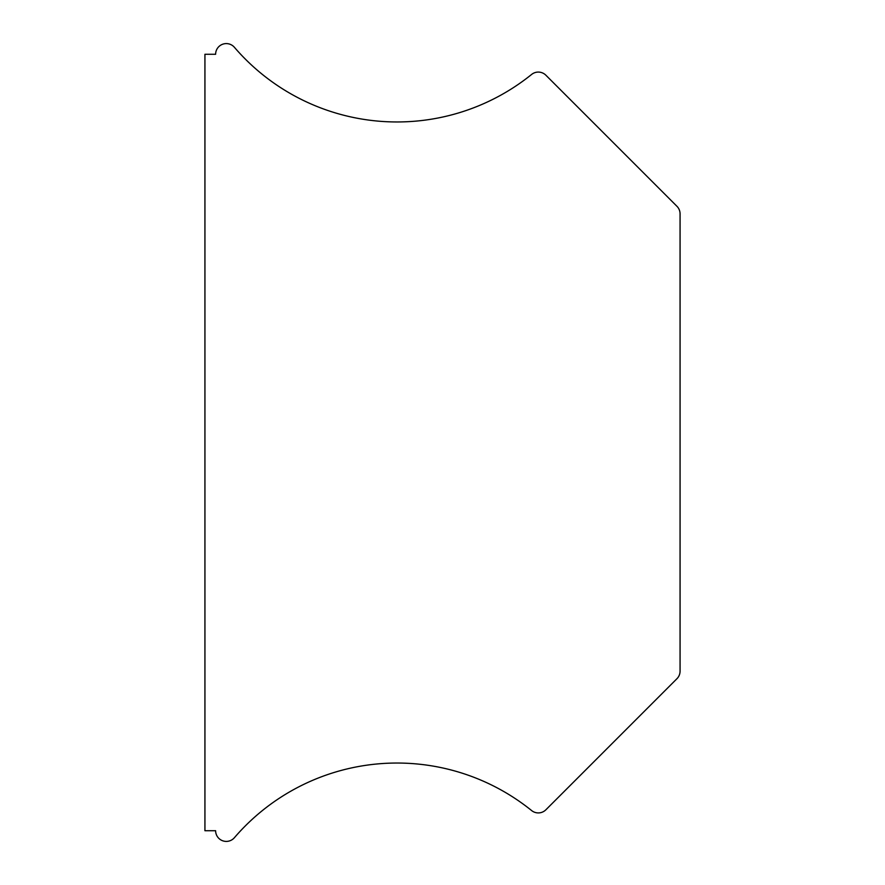 <?xml version="1.0" encoding="UTF-8"?>
<svg xmlns="http://www.w3.org/2000/svg" width="885" height="885" viewBox="0 0 885 885"><rect width="100%" height="100%" fill="white"/><g stroke="black" fill="none" stroke-linecap="round" stroke-linejoin="round"><path stroke-width="1.33" d="M545.868 809.797A10.686 10.686 0 0 1 531.608 810.549A214.413 214.413 0 0 0 234.403 837.697A10.686 10.686 0 0 1 215.619 830.727L204.933 830.727L204.933 54.273L215.619 54.273A10.686 10.686 0 0 1 234.403 47.303A214.413 214.413 0 0 0 531.608 74.451A10.686 10.686 0 0 1 545.868 75.203L676.936 206.282A10.686 10.686 0 0 1 680.067 213.838L680.067 671.162A10.686 10.686 0 0 1 676.936 678.718L545.868 809.797"/></g></svg>
